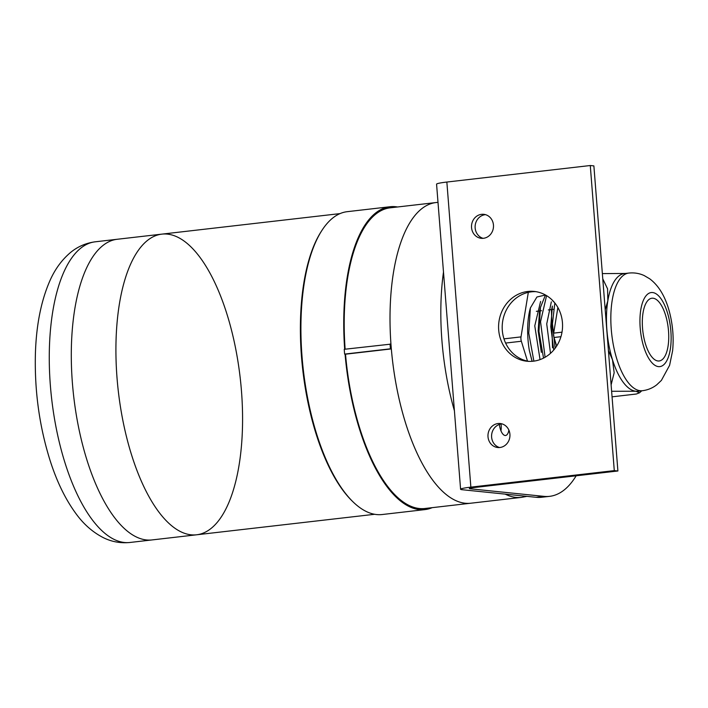 <?xml version="1.0" encoding="UTF-8"?>
<svg xmlns="http://www.w3.org/2000/svg" width="708" height="708" viewBox="0 0 708 708"><rect width="100%" height="100%" fill="white"/><g stroke="black" fill="none" stroke-linecap="round" stroke-linejoin="round"><path stroke-width="1.06" d="M528.318 292.36L521.008 336.893A4.39 1.779 83.4 0 0 521.345 341.247L527.504 361.124M545.434 295.024L536.912 297.006L530.372 307.953A50.445 20.435 83.4 0 0 529.327 350.425L532.071 361.31M553.532 301.732L552.382 300.272M553.745 350.009L550.771 326.698L552.382 306.095M543.532 358.106L538.956 331.486L540.434 307.484L545.461 294.997M532.124 361.31L529.327 350.425M530.372 307.953L528.779 333.167L533.876 361.124M546.576 295.643L540.54 321.706L545.089 357.266M554.833 302.98L552.452 323.777L555.152 348.256M539.478 311.865L538.16 330.928L541.328 352.389M551.443 310.493L552.514 347.761M550.497 353.336L546.726 323.919L551.337 301.856M540.045 359.611L534.77 325.839L540.593 301.466M345.132 349.194A151.335 61.313 83.4 0 1 390.214 207.825L436.031 202.55A151.335 61.313 83.4 0 0 392.436 359.903A151.335 61.313 83.4 0 0 470.661 503.229L521.46 497.379A151.335 61.313 -96.6 0 1 505.22 494.131M241.455 390.834A151.335 61.313 -96.6 0 1 196.567 534.797A151.335 61.313 -96.6 0 1 118.342 391.48A151.335 61.313 -96.6 0 1 161.928 234.127A151.335 61.313 -96.6 0 1 241.455 390.834M129.918 542.478L151.946 539.938A151.335 61.313 -96.6 0 1 73.721 396.613A151.335 61.313 -96.6 0 1 117.307 239.26L161.928 234.127A151.335 61.313 83.4 0 0 117.041 378.081A151.335 61.313 83.4 0 0 196.567 534.797L151.946 539.938A151.335 61.313 -96.6 0 1 73.721 396.613A151.335 61.313 -96.6 0 1 117.307 239.26L95.288 241.8A151.335 61.313 -96.6 0 0 51.693 399.153A151.335 61.313 -96.6 0 0 129.918 542.478C120.519 543.408 111.652 541.797 103.324 537.655C92.828 532.266 83.765 524.345 76.137 513.884C65.72 499.786 57.144 482.316 50.41 461.492C39.462 427.012 34.462 391.082 35.4 353.708C36.25 325.627 40.949 301.599 49.516 281.642C54.534 269.881 61.481 260.217 70.349 252.65C77.544 246.658 85.863 243.048 95.288 241.8M602.358 273.598L625.447 273.456M557.877 307.502L553.674 333.132L562.01 332.167M605.207 309.777L607.836 300.82L607.57 288.846L602.765 278.802M560.948 336.689L554.019 337.486L556.674 346.053M611.119 384.86L614.163 372.78L612.464 359.655L608.411 350.504M636.368 394.011L612.057 396.834L636.368 394.011L639.536 392.781L635.864 391.241L611.624 391.276M554.019 337.486A4.39 1.779 -96.6 0 1 553.674 333.132M642.386 390.719L638.005 391.223A59.215 23.992 -96.6 0 1 635.864 391.241A59.215 23.992 -96.6 0 1 612.464 359.655A59.215 23.992 -96.6 0 1 607.836 300.82A59.215 23.992 -96.6 0 1 624.456 273.571L628.837 273.067C634.262 272.509 639.395 273.35 644.227 275.589L649.749 278.837C658.865 285.713 665.423 296.74 669.441 311.918C672.83 324.919 673.892 337.884 672.6 350.805L669.609 365.284L661.387 380.408L656.723 384.825C652.546 388.072 647.767 390.037 642.386 390.719A59.215 23.992 -96.6 0 1 611.269 329.397A59.215 23.992 -96.6 0 1 628.837 273.067M668.511 330.928A31.586 12.797 -96.6 0 1 659.148 360.974A31.586 12.797 -96.6 0 1 642.82 331.061A31.586 12.797 -96.6 0 1 651.918 298.227A31.586 12.797 -96.6 0 1 668.511 330.928M345.522 354.186L391.338 348.911A151.335 61.313 83.4 0 0 470.661 503.229L424.844 508.503A151.335 61.313 83.4 0 1 345.522 354.186L344.61 354.097L344.23 349.301L390.958 344.115A151.335 61.313 83.4 0 1 436.031 202.55L438.004 202.32M391.338 348.911L390.427 348.814L390.046 344.026M390.427 348.814L344.61 354.097M562.444 322.662A35.09 31.957 -84.1 0 0 534.151 291.422A35.09 31.957 -84.1 0 0 498.777 323.069A35.09 31.957 -84.1 0 0 526.991 361.239A35.09 31.957 -84.1 0 0 562.444 322.662M470.864 487.139L614.287 470.616L590.277 165.522L446.854 182.044L470.864 487.139A17.55 1.425 175.5 0 0 460.589 489.255A17.55 1.425 175.5 0 0 462.138 489.715L536.071 497.29A153.53 62.198 83.4 0 0 541.629 497.264L549.594 496.343A153.53 62.198 83.4 0 0 576.162 475.794M493.458 225.056A12.063 10.983 95.9 0 1 481.272 238.313A12.063 10.983 95.9 0 1 471.572 225.197A12.063 10.983 95.9 0 1 483.732 214.32A12.063 10.983 95.9 0 1 493.458 225.056M509.919 434.261A12.063 10.983 -84.1 0 0 500.193 423.526A12.063 10.983 -84.1 0 0 488.033 434.402A12.063 10.983 -84.1 0 0 497.733 447.518A12.063 10.983 -84.1 0 0 509.919 434.261M528.805 361.363A35.09 31.957 95.9 0 1 502.308 330.37A35.09 31.957 95.9 0 1 535.947 291.661M470.068 488.219L470.112 488.794A8.77 0.717 -4.5 0 1 469.333 488.564A8.77 0.717 -4.5 0 1 474.466 487.502L617.898 470.988L593.879 165.893L590.277 165.522M485.511 214.666A12.063 10.983 -84.1 0 0 475.148 227.949A12.063 10.983 -84.1 0 0 483.086 238.339M499.556 447.544A12.063 10.983 95.9 0 1 491.618 437.155A12.063 10.983 95.9 0 1 501.981 423.871M499.344 424.437A12.063 4.885 83.4 0 0 505.096 435.491A12.063 4.885 83.4 0 0 505.539 435.491A12.063 4.885 83.4 0 0 508.893 430.128M470.112 488.794L544.036 496.37A153.53 62.198 83.4 0 0 549.594 496.343M460.589 489.255L436.571 184.16A17.55 1.425 -4.5 0 1 446.854 182.044M614.287 470.616L617.898 470.988M500.963 430.818A12.063 4.885 83.4 0 0 501.052 423.986M397.56 206.984A152.432 61.755 83.4 0 0 390.09 206.736A152.432 61.755 83.4 0 0 344.681 349.248M345.07 354.142A152.432 61.755 83.4 0 0 424.977 509.592A152.432 61.755 83.4 0 0 432.19 507.654M390.09 206.736L347.256 211.674A152.432 61.755 83.4 0 0 321.883 230.481A152.432 61.755 83.4 0 0 303.351 370.169A152.432 61.755 83.4 0 0 353.15 501.981A152.432 61.755 83.4 0 0 382.143 514.53L424.977 509.592M321.883 230.481L321.193 231.551A151.335 61.313 83.4 0 0 301.502 356.841A151.335 61.313 83.4 0 0 352.239 501.096L353.15 501.981M503.963 338.858L521.008 336.893M521.345 341.247L505.609 343.061M454.403 410.737A151.335 61.313 -96.6 0 1 443.491 272.022M640.209 328.025A37.285 15.107 83.4 0 0 665.724 362.469A37.285 15.107 83.4 0 0 660.67 298.298A37.285 15.107 83.4 0 0 640.209 328.025M544.036 496.37L536.071 497.29M536.372 311.316L539.673 310.936M539.797 310.918L541.531 310.715M548.337 309.936L551.629 309.555M551.736 309.546L553.479 309.343M552.373 306.113L551.435 310.458M540.425 307.484L539.478 311.839M521.46 497.379L526.929 496.352M639.536 392.781L641.758 390.798M196.567 534.797L374.674 514.282M161.928 234.127L340.044 213.604"/></g></svg>
